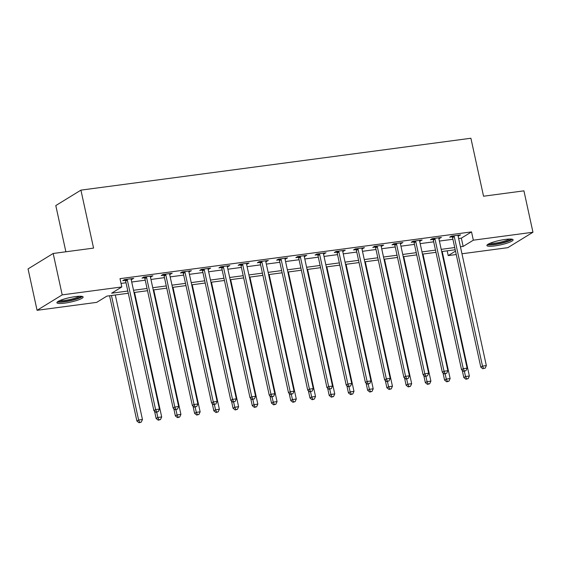 <?xml version="1.0" encoding="UTF-8"?>
<svg xmlns="http://www.w3.org/2000/svg" width="561" height="561" viewBox="0 0 561 561"><rect width="100%" height="100%" fill="white"/><g stroke="black" fill="none" stroke-linecap="round" stroke-linejoin="round"><path stroke-width="0.84" d="M75.321 296.622A13.415 2.279 -12.3 0 1 83.133 297.021A13.415 2.279 -12.3 0 1 64.725 303.129A13.415 2.279 -12.3 0 1 56.913 302.737A13.415 2.279 -12.3 0 1 75.321 296.622M505.3 239.421A13.415 2.279 -12.3 0 1 513.112 239.813A13.415 2.279 -12.3 0 1 494.704 245.921A13.415 2.279 -12.3 0 1 486.892 245.529A13.415 2.279 -12.3 0 1 505.3 239.421M65.875 251.784L55.791 205.564L80.924 190.137L470.903 138.251L483.54 196.217L523.925 190.845L532.95 232.247L507.824 247.667L461.955 253.768M456.24 254.533L448.211 255.599L455.497 251.125M447.173 250.837L448.211 255.599M128.301 293.263L106.878 296.117L96.688 302.372L37.075 310.303L62.201 294.876L121.814 286.944L111.632 293.2L127.81 291.047M62.201 294.876L53.176 253.474L28.05 268.901L37.075 310.303M458.632 238.509L461.345 238.152L471.535 231.896L120.012 278.663L121.814 286.944M121.05 283.424L126.008 282.765M131.723 282.008L145.236 280.205M150.951 279.448L164.464 277.646M170.186 276.889L183.699 275.086M189.415 274.329L202.928 272.534M208.643 271.769L222.156 269.974M227.871 269.21L241.384 267.415M247.106 266.65L260.62 264.855M266.335 264.098L279.848 262.296M285.563 261.538L299.076 259.736M304.791 258.979L318.304 257.183M324.02 256.419L337.533 254.624M343.255 253.86L356.768 252.064M362.483 251.3L375.996 249.505M381.711 248.747L395.225 246.945M400.94 246.188L414.453 244.386M420.175 243.628L433.688 241.826M439.403 241.069L452.916 239.274M458.099 236.048L460.616 234.898L451.388 236.125L449.684 237.17L452.187 236.84M438.863 238.607L441.388 237.457L432.152 238.684L430.455 239.729L432.959 239.393M419.635 241.167L422.153 240.017L412.924 241.244L411.227 242.289L413.73 241.952M400.407 243.726L402.924 242.576L393.696 243.804L391.999 244.848L394.502 244.512M381.178 246.286L383.696 245.136L374.468 246.363L372.77 247.401L375.267 247.071M361.943 248.846L364.468 247.689L355.232 248.923L353.535 249.961L356.039 249.631M342.715 251.405L345.232 250.248L336.004 251.475L334.307 252.52L336.81 252.191M323.487 253.958L326.004 252.808L316.776 254.035L315.079 255.08L317.582 254.743M304.258 256.517L306.776 255.367L297.547 256.594L295.85 257.639L298.347 257.303M285.03 259.077L287.548 257.927L278.319 259.154L276.615 260.199L279.119 259.862M265.795 261.636L268.319 260.486L259.084 261.714L257.387 262.751L259.89 262.422M246.567 264.196L249.084 263.046L239.856 264.273L238.159 265.311L240.662 264.981M227.338 266.755L229.856 265.598L220.627 266.833L218.93 267.87L221.434 267.541M208.11 269.308L210.627 268.158L201.399 269.385L199.702 270.43L202.198 270.1M188.875 271.868L191.399 270.718L182.164 271.945L180.467 272.99L182.97 272.653M169.646 274.427L172.164 273.277L162.935 274.504L161.238 275.549L163.742 275.213M150.418 276.987L152.936 275.837L143.707 277.064L142.01 278.109L144.514 277.772M131.19 279.546L133.707 278.396L124.479 279.623L122.782 280.661L125.285 280.332M53.176 253.474L93.561 248.102L80.924 190.137M471.535 231.896L473.337 240.178L532.95 232.247M460.434 246.791L463.148 246.426L473.337 240.178M133.532 290.282L147.045 288.487M152.76 287.723L166.273 285.928M171.989 285.17L185.502 283.368M191.217 282.611L204.73 280.809M210.452 280.051L223.965 278.256M229.68 277.492L243.194 275.696M248.909 274.932L262.422 273.137M268.137 272.373L281.65 270.577M287.365 269.82L300.878 268.018M306.601 267.26L320.114 265.458M325.829 264.701L339.342 262.899M345.057 262.141L358.57 260.346M364.285 259.582L377.798 257.787M383.521 257.022L397.034 255.227M402.749 254.463L416.262 252.667M421.977 251.91L435.49 250.108M441.205 249.35L454.719 247.548M455.202 249.771L441.689 251.566M435.974 252.331L422.461 254.126M416.746 254.89L403.233 256.686M397.518 257.45L384.005 259.245M378.282 260.002L364.769 261.805M359.054 262.562L345.541 264.364M339.826 265.122L326.313 266.924M320.597 267.681L307.084 269.476M301.369 270.241L287.856 272.036M282.134 272.8L268.621 274.595M262.906 275.36L249.393 277.155M243.677 277.912L230.164 279.715M224.449 280.472L210.936 282.274M205.214 283.032L191.701 284.827M185.986 285.591L172.472 287.386M166.757 288.151L153.244 289.946M147.529 290.71L134.016 292.505M461.345 238.152L463.148 246.426M458.744 235.15L458.919 235.943M439.515 237.71L439.684 238.502M420.287 240.262L420.455 241.062M401.052 242.822L401.227 243.614M381.824 245.381L381.999 246.174M362.595 247.941L362.771 248.733M343.367 250.501L343.535 251.293M324.132 253.06L324.307 253.853M304.904 255.62L305.079 256.412M285.675 258.172L285.851 258.965M266.447 260.732L266.615 261.524M247.219 263.291L247.387 264.084M227.983 265.851L228.159 266.643M208.755 268.41L208.93 269.203M189.527 270.97L189.702 271.762M170.299 273.523L170.467 274.322M151.063 276.082L151.239 276.875M131.835 278.642L132.01 279.434M454.256 236.595L452.559 237.64L480.798 367.146L482.495 366.102L454.256 236.595A1.718 1.522 58.5 0 0 454.01 235.992L453.884 235.795M483.61 368.416L485.146 368.205L483.61 368.416L482.495 366.102L486.338 365.59L458.106 236.083A1.718 1.522 58.5 0 1 458.078 235.452L458.113 235.234M452.559 237.64A1.718 1.522 58.5 0 0 452.313 237.037L451.717 236.083M480.798 367.146L482.93 368.829M485.146 368.205L486.338 365.59M462.215 370.218L463.821 377.567L465.518 376.522L469.361 376.01L442.215 251.503M464.375 371.298L465.518 376.522L466.633 378.836L465.953 379.25L468.169 378.633L466.633 378.836M469.361 376.01L468.169 378.633M465.953 379.25L463.821 377.567M435.027 239.154L433.33 240.199L461.563 369.699L463.267 368.661L435.027 239.154A1.718 1.522 58.5 0 0 434.782 238.551L434.656 238.355M464.375 370.968L465.918 370.765L464.375 370.968L463.267 368.661L467.11 368.149L438.87 238.642A1.718 1.522 58.5 0 1 438.849 238.011L438.884 237.794M433.33 240.199A1.718 1.522 58.5 0 0 433.085 239.596L432.489 238.642M461.563 369.699L463.702 371.389M465.918 370.765L467.11 368.149M415.799 241.714L414.102 242.759L442.334 372.259L444.032 371.221L415.799 241.714A1.718 1.522 58.5 0 0 415.554 241.111L415.428 240.914M445.146 373.528L446.689 373.324L445.146 373.528L444.032 371.221L447.881 370.709L419.642 241.202A1.718 1.522 58.5 0 1 419.621 240.571L419.649 240.346M414.102 242.759A1.718 1.522 58.5 0 0 413.857 242.156L413.261 241.202M442.334 372.259L444.466 373.949M446.689 373.324L447.881 370.709M396.564 244.273L394.867 245.318L423.106 374.818L424.803 373.773L396.564 244.273A1.718 1.522 58.5 0 0 396.318 243.67L396.199 243.467M425.918 376.087L427.454 375.884L425.918 376.087L424.803 373.773L428.653 373.261L400.414 243.762A1.718 1.522 58.5 0 1 400.393 243.13L400.421 242.906M394.867 245.318A1.718 1.522 58.5 0 0 394.621 244.708L394.032 243.762M423.106 374.818L425.238 376.508M427.454 375.884L428.653 373.261M442.987 372.777L444.585 380.127L446.283 379.082L450.132 378.57L422.987 254.056M445.146 373.857L446.283 379.082L447.398 381.396L446.717 381.81L448.94 381.185L447.398 381.396M450.132 378.57L448.94 381.185M446.717 381.81L444.585 380.127M423.758 375.33L425.357 382.679L427.054 381.641L430.904 381.129L403.752 256.615M425.918 376.417L427.054 381.641L428.169 383.948L427.489 384.369L429.705 383.745L428.169 383.948M430.904 381.129L429.705 383.745M427.489 384.369L425.357 382.679M404.523 377.89L406.129 385.239L407.826 384.201L411.669 383.689L384.523 259.175M406.69 378.977L407.826 384.201L408.941 386.508L408.261 386.929L410.477 386.305L408.941 386.508M411.669 383.689L410.477 386.305M408.261 386.929L406.129 385.239M377.336 246.833L375.639 247.871L403.878 377.378L405.575 376.333L377.336 246.833A1.718 1.522 58.5 0 0 377.09 246.23L376.964 246.027M406.69 378.647L408.226 378.444L406.69 378.647L405.575 376.333L409.418 375.821L381.185 246.321A1.718 1.522 58.5 0 1 381.157 245.69L381.192 245.466M375.639 247.871A1.718 1.522 58.5 0 0 375.393 247.268L374.797 246.314M403.878 377.378L406.01 379.061M408.226 378.444L409.418 375.821M385.295 380.449L386.901 387.798L388.598 386.753L392.441 386.241L365.295 261.735M387.455 381.529L388.598 386.753L389.713 389.068L389.032 389.488L391.248 388.864L389.713 389.068M392.441 386.241L391.248 388.864M389.032 389.488L386.901 387.798M511.043 239.077A11.613 1.971 -12.3 0 1 506.415 241.553A11.613 1.971 -12.3 0 1 488.47 244M489.935 243.306A10.75 1.823 167.7 0 0 505.742 240.711A10.75 1.823 167.7 0 0 509.423 239.056M487.383 244.701A13.331 2.265 167.7 0 0 507.41 241.588A13.331 2.265 167.7 0 0 512.319 239.267M81.064 296.285A11.613 1.971 -12.3 0 1 65.153 301.362A11.613 1.971 -12.3 0 1 58.491 301.208M59.95 300.514A10.75 1.823 167.7 0 0 65.307 300.331A10.75 1.823 167.7 0 0 79.445 296.264M57.404 301.909A13.331 2.265 167.7 0 0 64.473 301.783A13.331 2.265 167.7 0 0 82.341 296.474M358.107 249.393L356.41 250.43L384.65 379.937L386.347 378.892L358.107 249.393A1.718 1.522 58.5 0 0 357.862 248.789L357.736 248.586M387.455 381.207L388.997 381.003L387.455 381.207L386.347 378.892L390.19 378.38L361.95 248.881A1.718 1.522 58.5 0 1 361.929 248.243L361.964 248.025M356.41 250.43A1.718 1.522 58.5 0 0 356.165 249.827L355.569 248.874M384.65 379.937L386.781 381.62M388.997 381.003L390.19 378.38M366.067 383.009L367.665 390.358L369.369 389.313L373.212 388.801L346.067 264.294M368.226 384.089L369.369 389.313L370.477 391.627L369.804 392.041L372.02 391.424L370.477 391.627M373.212 388.801L372.02 391.424M369.804 392.041L367.665 390.358M338.879 251.945L337.182 252.99L365.414 382.497L367.111 381.452L338.879 251.945A1.718 1.522 58.5 0 0 338.634 251.342L338.507 251.146M368.226 383.766L369.769 383.563L368.226 383.766L367.111 381.452L370.961 380.94L342.722 251.433A1.718 1.522 58.5 0 1 342.701 250.802L342.736 250.585M337.182 252.99A1.718 1.522 58.5 0 0 336.937 252.387L336.341 251.433M365.414 382.497L367.546 384.18M369.769 383.563L370.961 380.94M346.838 385.568L348.437 392.917L350.134 391.873L353.984 391.361L326.832 266.854M348.998 386.648L350.134 391.873L351.249 394.187L350.569 394.6L352.792 393.983L351.249 394.187M353.984 391.361L352.792 393.983M350.569 394.6L348.437 392.917M319.651 254.505L317.954 255.55L346.186 385.049L347.883 384.012L319.651 254.505A1.718 1.522 58.5 0 0 319.405 253.902L319.279 253.705M348.998 386.326L350.534 386.115L348.998 386.326L347.883 384.012L351.733 383.5L323.494 253.993A1.718 1.522 58.5 0 1 323.473 253.362L323.501 253.144M317.954 255.55A1.718 1.522 58.5 0 0 317.701 254.946L317.112 253.993M346.186 385.049L348.318 386.739M350.534 386.115L351.733 383.5M327.61 388.128L329.209 395.477L330.906 394.432L334.756 393.92L307.603 269.413M329.77 389.208L330.906 394.432L332.021 396.746L331.341 397.16L333.557 396.536L332.021 396.746M334.756 393.92L333.557 396.536M331.341 397.16L329.209 395.477M300.416 257.064L298.718 258.109L326.958 387.609L328.655 386.571L300.416 257.064A1.718 1.522 58.5 0 0 300.17 256.461L300.051 256.265M329.77 388.878L331.306 388.675L329.77 388.878L328.655 386.571L332.498 386.059L304.265 256.552A1.718 1.522 58.5 0 1 304.237 255.921L304.272 255.697M298.718 258.109A1.718 1.522 58.5 0 0 298.473 257.506L297.884 256.552M326.958 387.609L329.09 389.299M331.306 388.675L332.498 386.059M308.375 390.68L309.981 398.03L311.678 396.992L315.52 396.48L288.375 271.966M310.535 391.767L311.678 396.992L312.793 399.306L312.112 399.72L314.328 399.095L312.793 399.306M315.52 396.48L314.328 399.095M312.112 399.72L309.981 398.03M281.187 259.624L279.49 260.669L307.73 390.168L309.427 389.131L281.187 259.624A1.718 1.522 58.5 0 0 280.942 259.021L280.816 258.824M310.542 391.438L312.077 391.234L310.542 391.438L309.427 389.131L313.269 388.619L285.037 259.112A1.718 1.522 58.5 0 1 285.009 258.481L285.044 258.256M279.49 260.669A1.718 1.522 58.5 0 0 279.245 260.066L278.649 259.112M307.73 390.168L309.861 391.858M312.077 391.234L313.269 388.619M289.146 393.24L290.752 400.589L292.449 399.551L296.292 399.039L269.147 274.525M291.306 394.327L292.449 399.551L293.564 401.858L292.884 402.279L295.1 401.655L293.564 401.858M296.292 399.039L295.1 401.655M292.884 402.279L290.752 400.589M261.959 262.183L260.262 263.221L288.494 392.728L290.198 391.683L261.959 262.183A1.718 1.522 58.5 0 0 261.714 261.58L261.587 261.377M291.306 393.997L292.849 393.794L291.306 393.997L290.198 391.683L294.041 391.171L265.802 261.671A1.718 1.522 58.5 0 1 265.781 261.04L265.816 260.816M260.262 263.221A1.718 1.522 58.5 0 0 260.016 262.618L259.42 261.664M288.494 392.728L290.633 394.418M292.849 393.794L294.041 391.171M269.918 395.8L271.517 403.149L273.214 402.111L277.064 401.599L249.918 277.085M272.078 396.879L273.214 402.111L274.329 404.418L273.649 404.839L275.872 404.215L274.329 404.418M277.064 401.599L275.872 404.215M273.649 404.839L271.517 403.149M242.731 264.743L241.034 265.781L269.266 395.288L270.963 394.243L242.731 264.743A1.718 1.522 58.5 0 0 242.485 264.14L242.359 263.936M272.078 396.557L273.621 396.354L272.078 396.557L270.963 394.243L274.813 393.731L246.574 264.231A1.718 1.522 58.5 0 1 246.552 263.593L246.581 263.375M241.034 265.781A1.718 1.522 58.5 0 0 240.788 265.178L240.192 264.224M269.266 395.288L271.398 396.971M273.621 396.354L274.813 393.731M250.69 398.359L252.289 405.708L253.986 404.663L257.836 404.151L230.683 279.644M252.85 399.439L253.986 404.663L255.101 406.977L254.421 407.398L256.636 406.774L255.101 406.977M257.836 404.151L256.636 406.774M254.421 407.398L252.289 405.708M223.502 267.302L221.798 268.34L250.038 397.847L251.735 396.802L223.502 267.302A1.718 1.522 58.5 0 0 223.25 266.692L223.131 266.496M252.85 399.116L254.385 398.913L252.85 399.116L251.735 396.802L255.585 396.29L227.345 266.791A1.718 1.522 58.5 0 1 227.324 266.152L227.352 265.935M221.798 268.34A1.718 1.522 58.5 0 0 221.553 267.737L220.964 266.784M250.038 397.847L252.17 399.53M254.385 398.913L255.585 396.29M231.455 400.919L233.06 408.268L234.757 407.223L238.6 406.711L211.455 282.204M233.621 401.999L234.757 407.223L235.872 409.537L235.192 409.951L237.408 409.334L235.872 409.537M238.6 406.711L237.408 409.334M235.192 409.951L233.06 408.268M204.267 269.855L202.57 270.9L230.809 400.407L232.506 399.362L204.267 269.855A1.718 1.522 58.5 0 0 204.022 269.252L203.895 269.056M233.621 401.676L235.157 401.466L233.621 401.676L232.506 399.362L236.349 398.85L208.117 269.343A1.718 1.522 58.5 0 1 208.089 268.712L208.124 268.495M202.57 270.9A1.718 1.522 58.5 0 0 202.325 270.297L201.729 269.343M230.809 400.407L232.941 402.09M235.157 401.466L236.349 398.85M212.226 403.478L213.832 410.827L215.529 409.782L219.372 409.271L192.227 284.764M214.386 404.558L215.529 409.782L216.644 412.097L215.964 412.51L218.18 411.893L216.644 412.097M219.372 409.271L218.18 411.893M215.964 412.51L213.832 410.827M185.039 272.415L183.342 273.459L211.581 402.959L213.278 401.921L185.039 272.415A1.718 1.522 58.5 0 0 184.793 271.812L184.667 271.615M214.386 404.229L215.929 404.025L214.386 404.229L213.278 401.921L217.121 401.41L188.889 271.903A1.718 1.522 58.5 0 1 188.861 271.272L188.896 271.054M183.342 273.459A1.718 1.522 58.5 0 0 183.096 272.856L182.5 271.903M211.581 402.959L213.713 404.649M215.929 404.025L217.121 401.41M192.998 406.038L194.597 413.387L196.301 412.342L200.144 411.83L172.998 287.316M195.158 407.118L196.301 412.342L197.409 414.656L196.736 415.07L198.952 414.446L197.409 414.656M200.144 411.83L198.952 414.446M196.736 415.07L194.597 413.387M165.811 274.974L164.114 276.019L192.346 405.519L194.043 404.481L165.811 274.974A1.718 1.522 58.5 0 0 165.565 274.371L165.439 274.175M195.158 406.788L196.701 406.585L195.158 406.788L194.043 404.481L197.893 403.969L169.653 274.462A1.718 1.522 58.5 0 1 169.632 273.831L169.667 273.607M164.114 276.019A1.718 1.522 58.5 0 0 163.868 275.416L163.272 274.462M192.346 405.519L194.478 407.209M196.701 406.585L197.893 403.969M173.77 408.59L175.369 415.939L177.066 414.902L180.915 414.39L153.763 289.876M175.93 409.677L177.066 414.902L178.181 417.209L177.5 417.629L179.723 417.005L178.181 417.209M180.915 414.39L179.723 417.005M177.5 417.629L175.369 415.939M146.582 277.534L144.885 278.579L173.118 408.078L174.815 407.034L146.582 277.534A1.718 1.522 58.5 0 0 146.337 276.931L146.211 276.727M175.93 409.348L177.465 409.144L175.93 409.348L174.815 407.034L178.664 406.522L150.425 277.022A1.718 1.522 58.5 0 1 150.404 276.391L150.432 276.166M144.885 278.579A1.718 1.522 58.5 0 0 144.633 277.968L144.044 277.022M173.118 408.078L175.249 409.768M177.465 409.144L178.664 406.522M154.541 411.15L156.14 418.499L157.837 417.461L161.687 416.949L134.535 292.435M156.701 412.237L157.837 417.461L158.952 419.768L158.272 420.189L160.488 419.565L158.952 419.768M161.687 416.949L160.488 419.565M158.272 420.189L156.14 418.499M127.347 280.093L125.65 281.131L153.889 410.638L155.586 409.593L127.347 280.093A1.718 1.522 58.5 0 0 127.102 279.49L126.982 279.287M156.701 411.907L158.237 411.704L156.701 411.907L155.586 409.593L159.429 409.081L131.197 279.581A1.718 1.522 58.5 0 1 131.169 278.95L131.204 278.726M125.65 281.131A1.718 1.522 58.5 0 0 125.405 280.528L124.815 279.574M153.889 410.638L156.021 412.321M158.237 411.704L159.429 409.081M109.591 295.752L136.912 421.059L138.609 420.014L142.452 419.502L115.307 294.995M111.464 295.507L138.609 420.014L139.724 422.328L139.044 422.749L141.26 422.124L139.724 422.328M142.452 419.502L141.26 422.124M139.044 422.749L136.912 421.059M454.01 235.992L452.313 237.037M434.782 238.551L433.085 239.596M415.554 241.111L413.857 242.156M396.318 243.67L394.621 244.708M377.09 246.23L375.393 247.268M357.862 248.789L356.165 249.827M338.634 251.342L336.937 252.387M319.405 253.902L317.701 254.946M300.17 256.461L298.473 257.506M280.942 259.021L279.245 260.066M261.714 261.58L260.016 262.618M242.485 264.14L240.788 265.178M223.25 266.692L221.553 267.737M204.022 269.252L202.325 270.297M184.793 271.812L183.096 272.856M165.565 274.371L163.868 275.416M146.337 276.931L144.633 277.968M127.102 279.49L125.405 280.528"/></g></svg>
